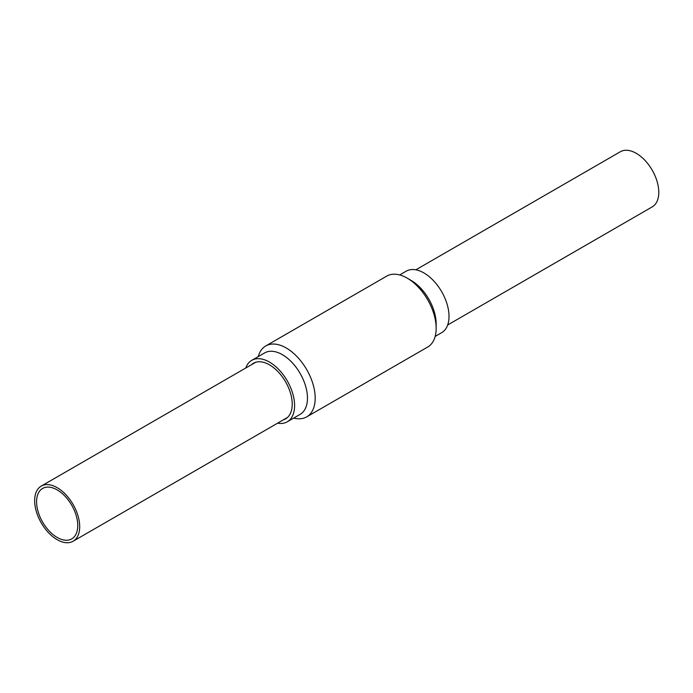 <?xml version="1.0" encoding="UTF-8"?>
<svg xmlns="http://www.w3.org/2000/svg" width="693" height="693" viewBox="0 0 693 693"><rect width="100%" height="100%" fill="white"/><g stroke="black" fill="none" stroke-linecap="round" stroke-linejoin="round"><path stroke-width="1.04" d="M435.161 336.417L441.675 332.657A35.49 20.487 -120 0 0 449.021 316.406A35.49 20.487 -120 0 0 433.532 280.7A35.49 20.487 -120 0 0 406.185 271.188L399.67 274.948M293.763 418.052A40.948 23.64 -120 0 0 306.704 416.883L427.676 347.046A40.948 23.64 -120 0 0 436.157 328.3L436.157 323.839A35.49 20.487 -120 0 0 411.062 280.379L407.198 278.144A40.948 23.64 -120 0 0 386.729 276.117L265.757 345.954A40.948 23.64 -120 0 0 258.272 356.583M436.157 328.3A40.948 23.64 -120 0 0 407.198 278.144M306.704 416.883A40.948 23.64 -120 0 0 315.185 398.137A40.948 23.64 -120 0 0 297.314 356.93A40.948 23.64 -120 0 0 265.757 345.954M277.598 423.18A35.49 20.487 -120 0 0 287.249 421.812L300.121 414.379A35.49 20.487 -120 0 0 307.467 398.137A35.49 20.487 -120 0 0 291.978 362.422A35.49 20.487 -120 0 0 264.631 352.919L251.758 360.343A35.49 20.487 -120 0 0 245.755 368.018M287.249 421.812A35.49 20.487 -120 0 0 294.594 405.57A35.49 20.487 -120 0 0 279.106 369.854A35.49 20.487 -120 0 0 251.758 360.343M283.342 419.863A32.121 18.546 -120 0 0 285.568 418.893A32.121 18.546 -120 0 0 292.221 404.192A32.121 18.546 -120 0 0 278.196 371.864A32.121 18.546 -120 0 0 253.447 363.262A32.121 18.546 -120 0 0 251.49 364.7M57.172 489.89A29.115 16.814 60 0 1 76.195 515.549A29.115 16.814 60 0 1 71.725 538.885A29.115 16.814 60 0 1 42.611 522.072A29.115 16.814 60 0 1 42.611 488.452A29.115 16.814 60 0 1 57.172 489.89M57.172 487.664A31.852 18.39 60 0 1 77.98 515.731A31.852 18.39 60 0 1 73.094 541.25A31.852 18.39 60 0 1 41.242 522.86A31.852 18.39 60 0 1 41.242 486.088A31.852 18.39 60 0 1 57.172 487.664M447.678 324.982L652.182 206.912A31.852 18.39 -120 0 0 657.068 181.393A31.852 18.39 -120 0 0 636.261 153.326A31.852 18.39 -120 0 0 620.339 151.75L415.835 269.82M73.094 541.25L287.517 417.455M41.242 486.088L255.674 362.292"/></g></svg>
